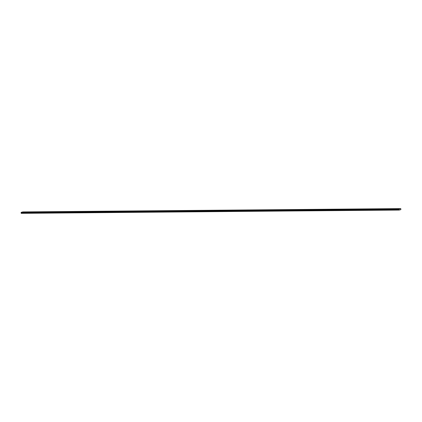 <?xml version="1.0" encoding="UTF-8"?>
<svg xmlns="http://www.w3.org/2000/svg" width="422" height="422" viewBox="0 0 422 422"><rect width="100%" height="100%" fill="white"/><g stroke="black" fill="none" stroke-linecap="round" stroke-linejoin="round"><path stroke-width="0.63" d="M23.991 212.023L24.819 211.965M27.81 211.992L28.638 211.928M31.629 211.96L32.452 211.897M35.443 211.923L36.271 211.865M39.262 211.891L40.09 211.828M43.081 211.86L43.904 211.797M46.895 211.823L47.723 211.765M50.714 211.791L51.542 211.728M55.15 211.675L54.533 211.76L55.15 211.675M54.533 211.76L55.356 211.696M58.347 211.723L59.175 211.665M62.166 211.691L62.994 211.628M65.985 211.659L66.808 211.596M69.799 211.622L70.627 211.564M73.618 211.591L74.446 211.527M77.437 211.559L78.26 211.496M81.251 211.522L82.079 211.464M85.07 211.491L85.898 211.427M88.889 211.459L89.712 211.396M92.703 211.422L93.531 211.364M96.522 211.39L97.35 211.327M100.341 211.359L101.164 211.295M104.155 211.322L104.983 211.264M107.974 211.29L108.802 211.227M112.41 211.174L111.793 211.258L112.41 211.174M111.793 211.258L112.616 211.195M115.607 211.222L116.435 211.164M119.426 211.19L120.254 211.127M123.245 211.153L124.068 211.095M127.059 211.121L127.887 211.063M130.878 211.09L131.706 211.026M134.697 211.053L135.52 210.995M138.511 211.021L139.339 210.963M142.33 210.989L143.158 210.926M146.149 210.953L146.972 210.894M149.963 210.921L150.791 210.863M153.782 210.889L154.61 210.826M157.601 210.858L158.429 210.794M161.415 210.821L162.243 210.763M165.234 210.789L166.062 210.726M169.67 210.673L169.053 210.752L169.67 210.673M169.053 210.752L169.881 210.694M172.867 210.72L173.695 210.662M176.686 210.689L177.514 210.625M180.505 210.652L181.333 210.594M184.319 210.62L185.147 210.562M188.138 210.589L188.966 210.525M191.957 210.552L192.785 210.494M195.771 210.52L196.599 210.462M199.59 210.488L200.418 210.425M203.409 210.451L204.237 210.393M207.223 210.42L208.051 210.362M211.042 210.388L211.87 210.325M214.861 210.356L215.689 210.293M218.675 210.32L219.503 210.262M222.494 210.288L223.322 210.225M226.93 210.172L226.313 210.251L226.93 210.172M226.313 210.251L227.142 210.193M230.127 210.219L230.955 210.161M233.946 210.188L234.774 210.124M237.765 210.151L238.594 210.093M241.584 210.119L242.407 210.061M245.398 210.087L246.226 210.024M249.217 210.05L250.046 209.992M253.031 210.019L253.859 209.961M256.85 209.987L257.678 209.924M260.669 209.95L261.498 209.892M264.488 209.919L265.311 209.861M268.302 209.887L269.13 209.824M272.121 209.85L272.95 209.792M275.941 209.818L276.763 209.76M279.754 209.787L280.583 209.723M284.191 209.671L283.573 209.75L284.191 209.671M283.573 209.75L284.402 209.692M287.393 209.718L288.215 209.66M291.206 209.687L292.035 209.623M295.025 209.65L295.854 209.592M298.845 209.618L299.667 209.56M302.658 209.586L303.487 209.523M306.477 209.549L307.306 209.491M310.297 209.518L311.119 209.46M314.11 209.486L314.939 209.423M317.93 209.449L318.758 209.391M321.749 209.417L322.572 209.359M325.562 209.386L326.391 209.323M329.382 209.349L330.21 209.291M333.201 209.317L334.024 209.259M337.014 209.286L337.843 209.222M340.834 209.249L341.662 209.191M344.653 209.217L345.476 209.159M348.466 209.185L349.295 209.122M352.286 209.148L353.114 209.09M356.105 209.117L356.928 209.054M359.919 209.085L360.747 209.022M364.36 208.964L363.738 209.048L364.36 208.964M363.738 209.048L364.566 208.99M367.557 209.017L368.38 208.959M371.371 208.985L372.199 208.922M375.19 208.948L376.018 208.89M379.009 208.916L379.832 208.853M382.823 208.885L383.651 208.821M386.642 208.848L387.47 208.79M390.461 208.816L391.284 208.753M394.275 208.784L395.103 208.721M398.094 208.748L398.922 208.69M22.999 212.287L23.827 212.224M26.818 212.255L27.641 212.192M30.632 212.219L31.46 212.16M34.451 212.187L35.279 212.124M38.887 212.071L38.27 212.15L38.887 212.071M38.27 212.15L39.093 212.092M42.084 212.118L42.912 212.06M45.903 212.087L46.731 212.023M49.722 212.05L50.545 211.992M53.536 212.018L54.364 211.96M57.355 211.986L58.183 211.923M61.174 211.95L61.997 211.891M64.988 211.918L65.816 211.86M68.807 211.886L69.635 211.823M72.626 211.849L73.449 211.791M76.44 211.818L77.268 211.76M80.259 211.786L81.087 211.723M84.078 211.754L84.901 211.691M87.892 211.717L88.72 211.659M91.711 211.686L92.539 211.622M96.147 211.57L95.53 211.649L96.147 211.57M95.53 211.649L96.353 211.591M99.344 211.617L100.172 211.559M103.163 211.586L103.991 211.522M106.982 211.549L107.81 211.491M110.796 211.517L111.624 211.459M114.615 211.485L115.443 211.422M118.434 211.448L119.262 211.39M122.248 211.417L123.076 211.359M126.067 211.385L126.895 211.322M129.886 211.348L130.714 211.29M133.7 211.316L134.528 211.258M137.519 211.285L138.347 211.222M141.338 211.253L142.167 211.19M145.152 211.216L145.98 211.158M148.971 211.185L149.799 211.121M153.408 211.069L152.79 211.148L153.408 211.069M152.79 211.148L153.619 211.09M156.604 211.116L157.432 211.058M160.423 211.084L161.251 211.021M164.242 211.047L165.071 210.989M168.056 211.016L168.884 210.958M171.875 210.984L172.703 210.921M175.694 210.947L176.523 210.889M179.508 210.916L180.336 210.858M183.327 210.884L184.156 210.821M187.146 210.847L187.975 210.789M190.96 210.815L191.788 210.757M194.779 210.784L195.608 210.72M198.598 210.747L199.427 210.689M202.418 210.715L203.24 210.657M206.231 210.683L207.06 210.62M210.05 210.647L210.879 210.589M213.864 210.615L214.692 210.557M217.683 210.583L218.512 210.52M221.503 210.546L222.331 210.488M225.322 210.515L226.145 210.457M229.135 210.483L229.964 210.42M232.955 210.446L233.783 210.388M236.774 210.414L237.597 210.356M240.587 210.383L241.416 210.32M244.407 210.346L245.235 210.288M248.226 210.314L249.049 210.251M252.04 210.283L252.868 210.219M255.859 210.246L256.687 210.188M259.678 210.214L260.501 210.151M263.492 210.182L264.32 210.119M267.311 210.145L268.139 210.087M271.13 210.114L271.953 210.05M274.944 210.082L275.772 210.019M278.763 210.045L279.591 209.987M282.582 210.014L283.405 209.95M286.396 209.982L287.224 209.919M290.215 209.945L291.043 209.887M294.034 209.913L294.857 209.855M297.848 209.882L298.676 209.818M301.667 209.845L302.495 209.787M305.486 209.813L306.309 209.75M309.3 209.781L310.128 209.718M313.119 209.745L313.947 209.687M316.938 209.713L317.761 209.65M320.752 209.681L321.58 209.618M325.193 209.56L324.571 209.644L325.193 209.56M324.571 209.644L325.399 209.586M328.39 209.613L329.213 209.549M332.204 209.581L333.032 209.518M336.023 209.544L336.851 209.486M339.842 209.512L340.665 209.449M343.656 209.481L344.484 209.417M347.475 209.444L348.303 209.386M351.294 209.412L352.117 209.354M355.108 209.381L355.936 209.317M358.927 209.344L359.755 209.286M362.746 209.312L363.569 209.249M367.182 209.196L366.56 209.28L367.182 209.196M366.56 209.28L367.388 209.217M370.379 209.243L371.207 209.185M374.198 209.212L375.021 209.148M378.012 209.18L378.84 209.117M381.831 209.143L382.659 209.085M385.65 209.112L386.473 209.048M389.464 209.08L390.292 209.017M393.283 209.043L394.111 208.985M397.102 209.011L397.925 208.948M399.149 209.687L399.059 209.059L400.779 208.605L400.879 209.618L399.112 210.082L399.149 209.687L21.153 213.221L399.112 210.082M400.779 208.605L22.862 211.918L21.142 212.366L21.227 212.994M399.059 209.059L21.142 212.366M399.075 209.402L21.153 212.709M399.08 209.417L21.163 212.73M399.08 210.035L21.163 213.347M399.054 209.075L21.137 212.382M399.048 209.09L21.132 212.403M399.027 209.175L21.105 212.482M399.017 209.207L21.1 212.514M399.027 209.312L21.105 212.619M399.038 209.338L21.121 212.646M399.133 209.502L21.216 212.809M399.149 209.56L21.232 212.867M399.154 209.623L21.237 212.931M399.075 209.882L21.158 213.189M399.07 209.913L21.153 213.221"/></g></svg>
